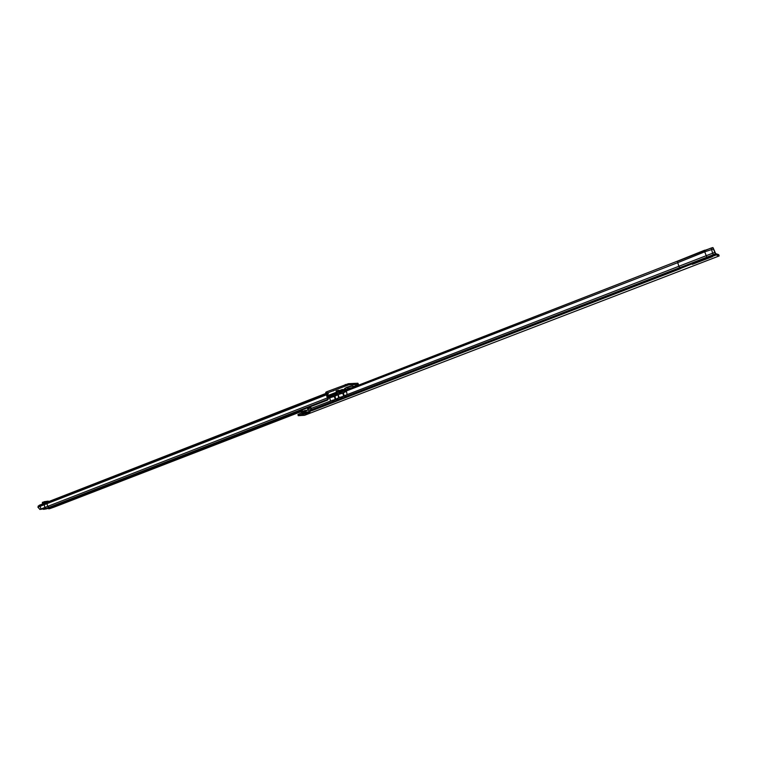 <?xml version="1.0" encoding="UTF-8"?>
<svg xmlns="http://www.w3.org/2000/svg" width="757" height="757" viewBox="0 0 757 757"><rect width="100%" height="100%" fill="white"/><g stroke="black" fill="none" stroke-linecap="round" stroke-linejoin="round"><path stroke-width="1.14" d="M332.995 391.009L333.515 390.83L332.995 391.009M353.112 386.723L358.515 384.414L348.759 384.821L326.04 393.479L325.709 392.363L326.787 391.738L348.419 383.695L357.872 383.231L358.506 384.405M344.255 389.495L342.003 389.581L336.411 391.757L340.262 391.331L340.016 390.536L339.108 390.726M344.331 389.751L340.262 391.331M345.845 389.543L335.55 392.571L336.657 393.28L336.856 392.505M326.04 393.479L328.377 393.716L327.696 394.425L327.033 393.706L326.494 394.813L40.206 506.291L46.972 503.66L47.682 506.376L49.584 507.568L327.421 400.15L328.188 399.384L327.365 398.021L327.932 397.927L328.112 399.204L45.836 508.581L40.045 509.404M336.288 391.208L338.701 390.271L336.032 391M47.577 508.449L49.432 508.761L54.835 506.849L302.469 411.098M40.746 509.243L41.465 508.959L40.935 509.064L40.206 506.291L37.897 507.19L39.97 509.423M327.696 394.425L327.081 394.785L327.932 397.927M327.365 398.021L326.532 395.249L327.081 394.785M336.77 393.64L337.168 393.082M48.694 507.956L48.732 508.865M50.842 507.076L51.041 507.852L52.224 507.521L51.987 506.632L52.224 507.521L54.069 506.982L302.403 410.937M307.844 409.026L310.995 407.805M307.787 408.856L310.947 407.635M51.041 507.852L48.921 508.789M61.014 504.124L60.778 503.235M336.382 395.353L340.073 393.971L336.382 395.353L336.259 393.962L331.736 395.779L331.717 397.16L329.655 397.964L331.717 397.16M336.136 393.886L336.818 393.214M336.903 393.413L327.601 396.829M39.146 505.345L326.021 393.403L39.307 505.25L37.897 507.19M43.556 509.376L46.849 508.78L44.947 507.587L44.237 504.891M46.849 508.78L49.584 507.568M342.514 389.562L340.016 390.536M342.325 389.571L339.789 390.461M339.306 390.65L339.827 390.546M338.53 390.953L338.739 391.662M43.404 502.146L42.42 502.288L42.449 503.291L44.36 502.724M42.42 502.288L42.912 503.414M45.297 502.913L44.161 501.721L42.884 502.411M47.956 501.257L49.016 501.465M351.967 387.735L346.526 389.278L346.592 389.817M308.411 410.36L311.08 409.433M719.15 255.951L716.169 254.939L715.687 253.623L718.696 254.664L719.15 255.951L304.551 415.3L298.249 415.688L297.917 414.59L301.494 412.839M306.528 410.777L304.522 410.635L302.44 411.486L301.57 412.688M307.049 412.12L304.853 411.732L303.273 412.385L301.882 414.107C302.185 414.618 304.323 414.193 308.288 412.839C311.146 411.562 310.73 411.325 307.049 412.12L312.546 410.436L311.051 409.66L310.644 406.632M712.469 256.623L692.381 264.335L712.488 256.642M711.277 247.993L677.373 261.373L678.83 266.284L680.269 268.555L707.407 257.758L714.135 255.724L712.564 253.245L711.277 247.993L712.914 247.558L713.624 248.949L704.72 251.826L706.716 256.897L707.407 257.758L715.999 254.787L713.312 248.845M707.587 257.91L312.537 410.436M298.249 415.688L301.882 414.107M714.599 252.46L347.16 394.615L346.46 391.445L340.385 393.668L339.912 392.599L339.902 393.981M337.944 394.747L338.682 397.889L340.858 397.047L341.511 398.144L342.467 398.229L346.346 396.734L345.523 395.249L347.16 394.615M713.283 248.76L712.914 247.558L704.483 250.482L704.72 251.826L677.581 262.717L344.558 391.672L344.738 390.716L677.666 261.061L327.705 397.17M344.738 390.716L336.524 393.914M336.392 395.163L332.209 396.838L331.736 395.779L327.753 397.321M337.461 398.665L333.165 400.216L332.9 400.888L334.272 401.39L338.124 399.904L337.3 398.428L338.682 397.889M311.259 409.811L333.326 401.305L333.231 400.254L337.688 398.996M341.095 397.728L341.35 397.056L345.911 395.816M312.253 410.36L680.458 268.697M339.846 392.646L340.404 393.867M339.231 397.68L338.095 394.69M344.605 392.164L346.46 391.445M715.687 253.623L713.624 248.958M340.385 393.829L336.392 395.182M340.858 397.047L341.35 397.056M332.209 396.838L328.036 398.428M330.809 400.936L332.664 400.216L332.9 400.888M332.664 400.216L333.165 400.216M311.051 409.66L311.184 408.742M311.231 409.792L311.449 410.512M332.181 396.971L331.528 396.725M332.2 396.848L331.67 395.826M340.357 393.791L339.713 393.545M341.01 397.047L343.697 396.223L342.76 393.148L344.766 392.154M343.697 396.223L345.561 395.296M337.329 398.466L335.843 399.251L334.916 396.195L336.505 395.343M338.095 394.709L338.994 397.662M342.76 393.148L340.073 393.971M334.916 396.195L331.935 397.151M330.582 401.021L311.127 408.411M335.843 399.251L332.862 400.207M338.133 399.441L341.511 398.144L341.416 397.094L345.712 395.514M346.356 396.271L715.308 253.926L715.005 252.762M704.739 250.179L677.666 261.061M309.093 407.238L308.411 407.503M307.314 407.928L307.995 409.783M305.08 411.761L303.784 412.82M305.251 411.893L303.415 412.754M303.661 412.83L305.866 412.177M346.687 387.329C350.273 386.079 352.412 385.625 353.122 385.985C352.478 385.606 350.33 386.051 346.687 387.329L344.586 388.559L346.687 387.329M344.605 388.587L346.81 387.631C350.34 386.401 352.45 385.956 353.15 386.307L352.62 387.48M346.545 389.495L347.681 388.53L352.251 387.622M327.289 395.788L335.559 392.571M327.346 397.945L39.79 509.433M327.554 396.659L336.562 393.157L336.505 392.533M327.289 395.816L335.588 392.571M327.119 395.22L326.532 395.249M327.393 393.763L327.715 394.378M326.721 393.545L38.143 506.083M358.212 384.338L357.872 383.231M354.38 384.461L354.03 383.345M327.128 392.855L326.787 391.738M345.637 385.635L345.296 384.499M348.759 384.821L348.419 383.695M353.547 384.67L353.197 383.544M353.633 384.651L353.292 383.534M354.295 384.48L353.945 383.364M53.463 506.064L53.728 507.095M54.069 506.982L53.794 505.941M49.536 508.401L49.347 507.673M44.568 503.14L43.404 503.301M44.568 503.197L43.234 503.386M46.518 502.44L45.212 502.62M302.914 413.246L307.948 411.912M716.169 254.939L714.135 255.724M330.544 400.907L329.655 397.964M310.408 410.824L310.077 409.717M299.252 415.12L298.92 414.022M332.891 396.517L332.418 395.457M341.076 393.347L340.593 392.277M333.364 400.339L333.459 401.38M341.558 397.179L341.653 398.22M342.372 397.179L342.467 398.229M346.299 396.233L346.346 396.734M334.178 400.349L334.272 401.39M338.076 399.412L338.124 399.904M310.559 410.777L310.228 409.679M303.093 412.934L303.964 412.811M303.112 412.887L303.595 412.83M344.293 395.987L343.356 392.921M335.256 399.488L334.329 396.422M310.067 406.859L307.616 408.392L310.512 406.689M344.747 388.843L346.555 389.543M328.008 398.296L328.178 399.336M326.012 393.375L39.307 505.25M336.515 391.738L342.05 389.581M44.521 503.216L43.13 503.414M44.18 501.711L48.249 501.134M344.123 392.467L344.615 392.031M302.44 411.486L301.494 413.038M306.878 412.177L309.395 411.647M713.075 247.965L713.586 248.873M304.891 410.502L309.339 410.01M302.138 409.925L302.601 411.401"/></g></svg>
